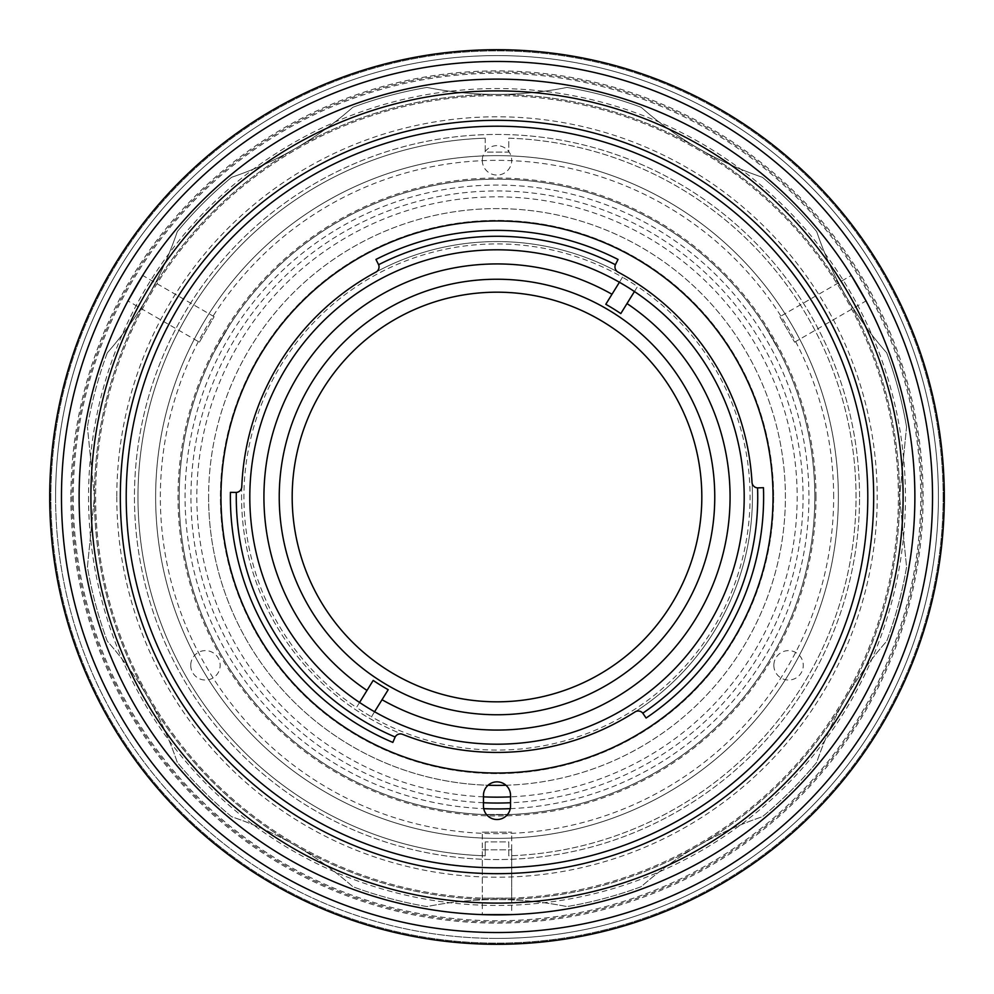 <?xml version="1.0" encoding="UTF-8"?>
<svg xmlns="http://www.w3.org/2000/svg" width="994" height="994" viewBox="0 0 994 994"><rect width="100%" height="100%" fill="white"/><g stroke="black" fill="none" stroke-linecap="round" stroke-linejoin="round"><path stroke-width="0.75" stroke-dasharray="4.97 3.73" d="M511.711 814.484L482.289 814.484L511.711 814.484M179.181 497A317.819 317.819 0 0 0 497 814.819A317.819 317.819 0 0 0 814.819 497A317.819 317.819 0 0 0 497 179.181A317.819 317.819 0 0 0 179.181 497A317.819 317.819 0 0 0 497 814.819A317.819 317.819 0 0 0 814.819 497A317.819 317.819 0 0 0 497 179.181A317.819 317.819 0 0 0 179.181 497M505.958 785.248A288.397 288.397 0 0 0 785.397 497A288.397 288.397 0 0 0 497 208.603A288.397 288.397 0 0 0 208.603 497A288.397 288.397 0 0 0 488.042 785.248M208.603 497A288.397 288.397 0 0 0 497 785.397A288.397 288.397 0 0 0 785.397 497A288.397 288.397 0 0 0 497 208.603A288.397 288.397 0 0 0 208.603 497M773.618 497A276.618 276.618 0 0 1 497 773.618A276.618 276.618 0 0 1 220.382 497A276.618 276.618 0 0 1 497 220.382A276.618 276.618 0 0 1 773.618 497A276.618 276.618 0 0 0 497 220.382A276.618 276.618 0 0 0 220.382 497A276.618 276.618 0 0 0 497 773.618A276.618 276.618 0 0 0 773.618 497M744.195 497A247.195 247.195 0 0 0 497 249.805A247.195 247.195 0 0 0 249.805 497A247.195 247.195 0 0 0 497 744.195A247.195 247.195 0 0 0 744.195 497A247.195 247.195 0 0 0 497 249.805A247.195 247.195 0 0 0 249.805 497A247.195 247.195 0 0 0 497 744.195A247.195 247.195 0 0 0 744.195 497A247.195 247.195 0 0 0 497 249.805A247.195 247.195 0 0 0 249.805 497A247.195 247.195 0 0 0 497 744.195A247.195 247.195 0 0 0 744.195 497M214.704 351.006L229.415 325.523L214.704 351.006M764.585 325.523L779.296 351.006L764.585 325.523M88.541 497A408.459 408.459 0 0 0 497 905.459A408.459 408.459 0 0 0 905.459 497A408.459 408.459 0 0 0 497 88.541A408.459 408.459 0 0 0 88.541 497M79.122 497A417.878 417.878 0 0 0 497 914.878A417.878 417.878 0 0 0 914.878 497A417.878 417.878 0 0 0 497 79.122A417.878 417.878 0 0 0 79.122 497A417.878 417.878 0 0 0 497 914.878A417.878 417.878 0 0 0 914.878 497A417.878 417.878 0 0 0 497 79.122A417.878 417.878 0 0 0 79.122 497A417.878 417.878 0 0 0 497 914.878A417.878 417.878 0 0 0 914.878 497A417.878 417.878 0 0 0 497 79.122A417.878 417.878 0 0 0 79.122 497M94.43 497A402.57 402.57 0 0 0 497 899.57A402.57 402.57 0 0 0 899.57 497A402.57 402.57 0 0 0 497 94.43A402.57 402.57 0 0 0 94.43 497A402.57 402.57 0 0 0 497 899.57A402.57 402.57 0 0 0 899.57 497A402.57 402.57 0 0 0 497 94.43A402.57 402.57 0 0 0 94.43 497L87.422 567.002A415.517 415.517 0 0 0 107.29 641.167C138.601 676.74 161.935 717.159 177.292 762.41A415.517 415.517 0 0 0 231.59 816.708C276.494 831.866 316.912 855.2 352.833 886.71A415.517 415.517 0 0 0 426.998 906.578C473.467 897.247 520.135 897.247 567.002 906.578A415.517 415.517 0 0 0 641.167 886.71C676.74 855.399 717.159 832.065 762.41 816.708A415.517 415.517 0 0 0 816.708 762.41C831.866 717.506 855.2 677.088 886.71 641.167A415.517 415.517 0 0 0 906.578 567.002L899.57 497L906.578 567.002A415.517 415.517 0 0 1 886.71 641.167C855.399 676.74 832.065 717.159 816.708 762.41A415.517 415.517 0 0 1 762.41 816.708C717.506 831.866 677.088 855.2 641.167 886.71A415.517 415.517 0 0 1 567.002 906.578C520.533 897.247 473.865 897.247 426.998 906.578A415.517 415.517 0 0 1 352.833 886.71C317.26 855.399 276.841 832.065 231.59 816.708A415.517 415.517 0 0 1 177.292 762.41C162.134 717.506 138.8 677.088 107.29 641.167A415.517 415.517 0 0 1 87.422 567.002L94.43 497L87.422 426.998L94.43 497M95.61 497A401.39 401.39 0 0 0 497 898.39A401.39 401.39 0 0 0 898.39 497A401.39 401.39 0 0 0 497 95.61A401.39 401.39 0 0 0 95.61 497A401.39 401.39 0 0 0 497 898.39A401.39 401.39 0 0 0 898.39 497A401.39 401.39 0 0 0 497 95.61A401.39 401.39 0 0 0 95.61 497M511.711 898.129L482.289 898.129L511.711 898.129L511.711 849.82L482.289 849.82L482.289 898.129M116.795 497A380.205 380.205 0 0 0 497 877.205A380.205 380.205 0 0 0 877.205 497A380.205 380.205 0 0 0 497 116.795A380.205 380.205 0 0 0 116.795 497M859.549 497A362.549 362.549 0 0 0 497 134.451A362.549 362.549 0 0 0 134.451 497A362.549 362.549 0 0 0 497 859.549A362.549 362.549 0 0 0 859.549 497A362.549 362.549 0 0 0 497 134.451A362.549 362.549 0 0 0 134.451 497A362.549 362.549 0 0 0 497 859.549A362.549 362.549 0 0 0 859.549 497M906.578 426.998A415.517 415.517 0 0 0 886.71 352.833C855.399 317.26 832.065 276.841 816.708 231.59C831.866 276.494 855.2 316.912 886.71 352.833A415.517 415.517 0 0 1 906.578 426.998L899.57 497L906.578 426.998M816.708 231.59A415.517 415.517 0 0 0 762.41 177.292C717.506 162.134 677.088 138.8 641.167 107.29C676.74 138.601 717.159 161.935 762.41 177.292A415.517 415.517 0 0 1 816.708 231.59M641.167 107.29A415.517 415.517 0 0 0 567.002 87.422C520.533 96.753 473.865 96.753 426.998 87.422C473.467 96.753 520.135 96.753 567.002 87.422A415.517 415.517 0 0 1 641.167 107.29M426.998 87.422A415.517 415.517 0 0 0 352.833 107.29C317.26 138.601 276.841 161.935 231.59 177.292C276.494 162.134 316.912 138.8 352.833 107.29A415.517 415.517 0 0 1 426.998 87.422M231.59 177.292A415.517 415.517 0 0 0 177.292 231.59C162.134 276.494 138.8 316.912 107.29 352.833C138.601 317.26 161.935 276.841 177.292 231.59A415.517 415.517 0 0 1 231.59 177.292M107.29 352.833A415.517 415.517 0 0 0 87.422 426.998A415.517 415.517 0 0 1 107.29 352.833M482.289 849.82L511.711 849.82M485.234 138.178A359.02 359.02 0 0 0 137.98 497A359.02 359.02 0 0 0 485.234 855.822L485.234 841.893L485.234 855.822A359.02 359.02 0 0 1 137.98 497A359.02 359.02 0 0 1 485.234 138.178L485.234 152.107L508.766 152.107L508.766 138.178A359.02 359.02 0 0 1 856.02 497A359.02 359.02 0 0 1 508.766 855.822L508.766 841.893L485.234 841.893L508.766 841.893L508.766 855.822A359.02 359.02 0 0 0 856.02 497A359.02 359.02 0 0 0 508.766 138.178L508.766 152.107L485.234 152.107L485.234 138.178M833.655 497A336.655 336.655 0 0 0 497 160.345A336.655 336.655 0 0 0 160.345 497A336.655 336.655 0 0 0 497 833.655A336.655 336.655 0 0 0 833.655 497M815.999 497A318.999 318.999 0 0 0 497 178.001A318.999 318.999 0 0 0 178.001 497A318.999 318.999 0 0 0 497 815.999A318.999 318.999 0 0 0 815.999 497M120.324 497A376.676 376.676 0 0 1 497 120.324A376.676 376.676 0 0 1 873.676 497A376.676 376.676 0 0 1 497 873.676A376.676 376.676 0 0 1 120.324 497A376.676 376.676 0 0 1 497 120.324A376.676 376.676 0 0 1 873.676 497A376.676 376.676 0 0 1 497 873.676A376.676 376.676 0 0 1 120.324 497A376.676 376.676 0 0 0 497 873.676A376.676 376.676 0 0 0 873.676 497A376.676 376.676 0 0 0 497 120.324A376.676 376.676 0 0 0 120.324 497M483.469 802.742A306.053 306.053 0 0 1 190.947 497A306.053 306.053 0 0 1 497 190.947A306.053 306.053 0 0 1 803.053 497A306.053 306.053 0 0 1 510.531 802.742M752.433 497A255.433 255.433 0 0 0 497 241.567A255.433 255.433 0 0 0 241.567 497A255.433 255.433 0 0 0 497 752.433A255.433 255.433 0 0 0 752.011 482.338A5.889 5.889 0 0 0 758.087 487.88L763.454 487.694A266.616 266.616 0 0 1 646.088 718.028L643.093 713.593A5.889 5.889 0 0 0 635.029 711.928A255.433 255.433 0 0 0 752.433 497M235.789 492.44A5.889 5.889 0 0 0 241.778 486.787A255.433 255.433 0 0 0 402.52 734.317M618.057 272.083A255.433 255.433 0 0 0 375.943 272.083M773.034 497A276.034 276.034 0 0 0 497 220.966A276.034 276.034 0 0 0 220.966 497A276.034 276.034 0 0 0 497 773.034A276.034 276.034 0 0 0 773.034 497M618.044 259.446A266.616 266.616 0 0 0 375.956 259.446M510.531 795.399A13.531 13.531 0 0 0 497 781.856A13.531 13.531 0 0 0 483.469 795.399L483.469 805.985A13.531 13.531 0 0 0 497 819.528A13.531 13.531 0 0 0 510.531 805.985L510.531 795.399M510.27 808.656A311.93 311.93 0 0 0 808.93 497A311.93 311.93 0 0 0 497 185.07A311.93 311.93 0 0 0 185.07 497A311.93 311.93 0 0 0 483.73 808.656M230.422 492.353A266.616 266.616 0 0 0 392.829 742.419M373.197 680.418L356.473 707.467A253.072 253.072 0 0 1 281.749 363.891A253.072 253.072 0 0 1 622.517 277.239L605.793 304.288M604.725 322.801A204.814 204.814 0 0 0 322.801 389.275A204.814 204.814 0 0 0 389.275 671.198A204.814 204.814 0 0 0 671.198 604.725A204.814 204.814 0 0 0 604.725 322.801M359.567 702.46L356.473 707.467A253.072 253.072 0 0 0 371.483 716.761L374.576 711.754M620.803 313.582L637.527 286.533A253.072 253.072 0 0 1 712.251 630.109A253.072 253.072 0 0 1 371.483 716.761L388.207 689.712M634.433 291.54L637.527 286.533A253.072 253.072 0 0 0 622.517 277.239L619.424 282.246M932.534 497A435.534 435.534 0 0 1 497 932.534A435.534 435.534 0 0 1 61.466 497A435.534 435.534 0 0 1 497 61.466A435.534 435.534 0 0 1 932.534 497M49.7 497A447.3 447.3 0 0 0 497 944.3A447.3 447.3 0 0 0 944.3 497A447.3 447.3 0 0 0 497 49.7A447.3 447.3 0 0 0 49.7 497A447.3 447.3 0 0 0 497 944.3A447.3 447.3 0 0 0 944.3 497A447.3 447.3 0 0 0 497 49.7A447.3 447.3 0 0 0 49.7 497A447.3 447.3 0 0 0 497 944.3A447.3 447.3 0 0 0 944.3 497A447.3 447.3 0 0 0 497 49.7A447.3 447.3 0 0 0 49.7 497A447.3 447.3 0 0 0 497 944.3A447.3 447.3 0 0 0 944.3 497A447.3 447.3 0 0 0 497 49.7A447.3 447.3 0 0 0 49.7 497A447.3 447.3 0 0 0 497 944.3A447.3 447.3 0 0 0 944.3 497A447.3 447.3 0 0 0 497 49.7A447.3 447.3 0 0 0 49.7 497A447.3 447.3 0 0 0 497 944.3A447.3 447.3 0 0 0 944.3 497A447.3 447.3 0 0 0 497 49.7A447.3 447.3 0 0 0 49.7 497A447.3 447.3 0 0 0 497 944.3A447.3 447.3 0 0 0 944.3 497A447.3 447.3 0 0 0 497 49.7A447.3 447.3 0 0 0 49.7 497M73.245 497A423.755 423.755 0 0 0 497 920.755A423.755 423.755 0 0 0 920.755 497A423.755 423.755 0 0 0 497 73.245A423.755 423.755 0 0 0 73.245 497M482.289 160.345A14.711 14.711 0 0 0 497 175.056A14.711 14.711 0 0 0 511.711 160.345A14.711 14.711 0 0 0 497 145.633A14.711 14.711 0 0 0 482.289 160.345M773.841 665.321A14.711 14.711 0 0 0 788.553 680.045A14.711 14.711 0 0 0 803.264 665.321A14.711 14.711 0 0 0 788.553 650.61A14.711 14.711 0 0 0 773.841 665.321M190.736 665.321A14.711 14.711 0 0 0 205.447 680.045A14.711 14.711 0 0 0 220.159 665.321A14.711 14.711 0 0 0 205.447 650.61A14.711 14.711 0 0 0 190.736 665.321M483.469 796.853A300.163 300.163 0 0 1 196.837 497A300.163 300.163 0 0 1 497 196.837A300.163 300.163 0 0 1 797.163 497A300.163 300.163 0 0 1 510.531 796.853M482.289 832.152L511.711 832.152L482.289 832.152L482.289 914.617L491.446 914.84M507.151 914.753L511.711 914.617L511.711 832.152M199.396 342.172L214.108 316.676L199.396 342.172L127.977 300.933L130.152 296.908M214.108 316.676L142.689 275.45L137.917 283.278M779.892 316.676L794.604 342.172L779.892 316.676L851.311 275.45L853.709 279.339M794.604 342.172L866.022 300.933L861.636 292.895M497 938.411A441.411 441.411 0 0 0 938.411 497A441.411 441.411 0 0 0 497 55.589A441.411 441.411 0 0 0 55.589 497A441.411 441.411 0 0 0 497 938.411A441.411 441.411 0 0 0 938.411 497A441.411 441.411 0 0 0 497 55.589A441.411 441.411 0 0 0 55.589 497A441.411 441.411 0 0 0 497 938.411M55.589 497A441.411 441.411 0 0 0 497 938.411A441.411 441.411 0 0 0 938.411 497A441.411 441.411 0 0 0 497 55.589A441.411 441.411 0 0 0 55.589 497A441.411 441.411 0 0 0 497 938.411A441.411 441.411 0 0 0 938.411 497A441.411 441.411 0 0 0 497 55.589A441.411 441.411 0 0 0 55.589 497M155.636 497A341.364 341.364 0 0 0 497 838.364A341.364 341.364 0 0 0 838.364 497A341.364 341.364 0 0 0 497 155.636A341.364 341.364 0 0 0 155.636 497A341.364 341.364 0 0 1 497 155.636A341.364 341.364 0 0 1 838.364 497A341.364 341.364 0 0 1 497 838.364A341.364 341.364 0 0 1 155.636 497A341.364 341.364 0 0 1 497 155.636A341.364 341.364 0 0 1 838.364 497A341.364 341.364 0 0 1 497 838.364A341.364 341.364 0 0 1 155.636 497M70.885 497A426.115 426.115 0 0 0 497 923.115A426.115 426.115 0 0 0 923.115 497A426.115 426.115 0 0 0 497 70.885A426.115 426.115 0 0 0 70.885 497M943.12 497A446.12 446.12 0 0 1 497 943.12A446.12 446.12 0 0 1 50.88 497A446.12 446.12 0 0 1 497 50.88A446.12 446.12 0 0 1 943.12 497A446.12 446.12 0 0 1 497 943.12A446.12 446.12 0 0 1 50.88 497A446.12 446.12 0 0 1 497 50.88A446.12 446.12 0 0 1 943.12 497M921.935 497A424.935 424.935 0 0 1 497 921.935A424.935 424.935 0 0 1 72.065 497A424.935 424.935 0 0 1 497 72.065A424.935 424.935 0 0 1 921.935 497"/><path stroke-width="1.49" d="M497 714.761A217.761 217.761 0 0 0 714.761 497A217.761 217.761 0 0 0 497 279.239A217.761 217.761 0 0 0 279.239 497A217.761 217.761 0 0 0 497 714.761M488.042 785.248A288.397 288.397 0 0 0 505.958 785.248M510.531 802.742A306.053 306.053 0 0 1 483.469 802.742M236.311 492.428A260.726 260.726 0 0 0 395.152 737.014A5.889 5.889 0 0 1 402.52 734.317A255.433 255.433 0 0 0 635.029 711.928A5.889 5.889 0 0 1 642.783 713.17L646.088 718.028A266.616 266.616 0 0 0 763.454 487.694L757.565 487.88A5.889 5.889 0 0 1 752.011 482.338A255.433 255.433 0 0 0 618.057 272.083A5.889 5.889 0 0 1 615.385 264.702A260.726 260.726 0 0 0 378.615 264.702A5.889 5.889 0 0 1 375.943 272.083A255.433 255.433 0 0 0 241.778 486.787A5.889 5.889 0 0 1 236.311 492.428L230.422 492.353A266.616 266.616 0 0 0 392.829 742.419L395.152 737.014M249.805 497A247.195 247.195 0 0 0 497 744.195A247.195 247.195 0 0 0 744.195 497A247.195 247.195 0 0 0 497 249.805A247.195 247.195 0 0 0 249.805 497M773.034 497A276.034 276.034 0 0 0 497 220.966A276.034 276.034 0 0 0 220.966 497A276.034 276.034 0 0 0 497 773.034A276.034 276.034 0 0 0 773.034 497M867.787 497A370.787 370.787 0 0 0 497 126.213A370.787 370.787 0 0 0 126.213 497A370.787 370.787 0 0 0 497 867.787A370.787 370.787 0 0 0 867.787 497M120.324 497A376.676 376.676 0 0 1 497 120.324A376.676 376.676 0 0 1 873.676 497A376.676 376.676 0 0 1 497 873.676A376.676 376.676 0 0 1 120.324 497M378.615 264.702L375.956 259.446A266.616 266.616 0 0 1 618.044 259.446L615.385 264.702M510.531 795.399A13.531 13.531 0 0 0 497 781.856A13.531 13.531 0 0 0 483.469 795.399L483.469 805.985A13.531 13.531 0 0 0 497 819.528A13.531 13.531 0 0 0 510.531 805.985L510.531 795.399M483.73 808.656A311.93 311.93 0 0 0 510.27 808.656M642.783 713.17A260.726 260.726 0 0 0 757.565 487.88M619.424 282.246L605.793 304.288A221.302 221.302 0 0 1 620.803 313.582L634.433 291.54M366.997 690.445A233.068 233.068 0 0 1 298.772 374.415A233.068 233.068 0 0 1 611.981 294.274M374.576 711.754L388.207 689.712A221.302 221.302 0 0 1 373.197 680.418L359.567 702.46M604.725 322.801A204.814 204.814 0 0 0 322.801 389.275A204.814 204.814 0 0 0 389.275 671.198A204.814 204.814 0 0 0 671.198 604.725A204.814 204.814 0 0 0 604.725 322.801M627.003 303.555A233.068 233.068 0 0 1 695.228 619.585A233.068 233.068 0 0 1 382.019 699.726M510.531 796.853A300.163 300.163 0 0 1 483.469 796.853M90.901 497A406.099 406.099 0 0 0 497 903.099A406.099 406.099 0 0 0 903.099 497A406.099 406.099 0 0 0 497 90.901A406.099 406.099 0 0 0 90.901 497M79.122 497A417.878 417.878 0 0 0 497 914.878A417.878 417.878 0 0 0 914.878 497A417.878 417.878 0 0 0 497 79.122A417.878 417.878 0 0 0 79.122 497M511.711 914.617L482.289 914.617M491.446 914.84L507.151 914.753M137.917 283.278L130.152 296.908M861.636 292.895L853.709 279.339M61.466 497A435.534 435.534 0 0 0 497 932.534A435.534 435.534 0 0 0 932.534 497A435.534 435.534 0 0 0 497 61.466A435.534 435.534 0 0 0 61.466 497M49.7 497A447.3 447.3 0 0 0 497 944.3A447.3 447.3 0 0 0 944.3 497A447.3 447.3 0 0 0 497 49.7A447.3 447.3 0 0 0 49.7 497M851.311 275.45L866.022 300.933M127.977 300.933L142.689 275.45"/></g></svg>
